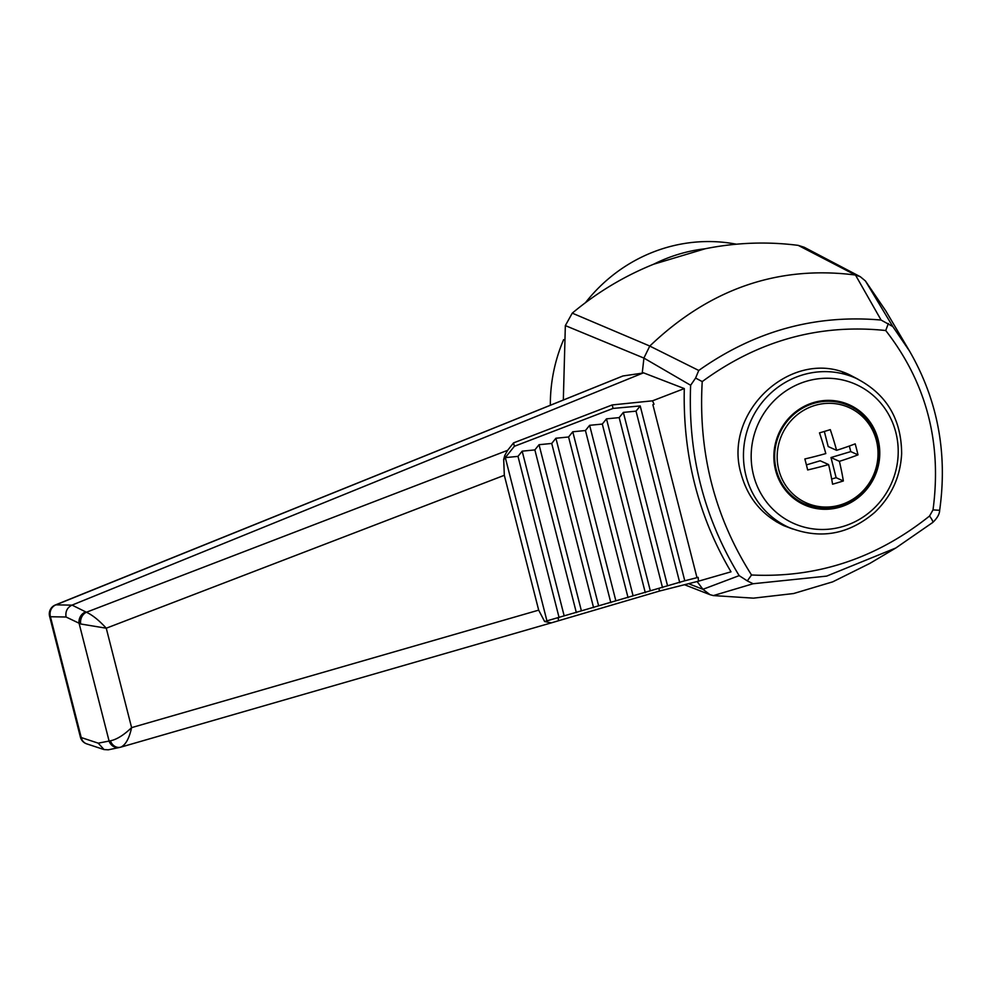 <?xml version="1.0" encoding="UTF-8"?>
<svg xmlns="http://www.w3.org/2000/svg" width="992" height="992" viewBox="0 0 992 992"><rect width="100%" height="100%" fill="white"/><g stroke="black" fill="none" stroke-linecap="round" stroke-linejoin="round"><path stroke-width="1.49" d="M828.605 464.566A79.038 17.348 73.3 0 1 832.573 484.195A74.536 13.628 -14.3 0 0 843.361 480.959A79.038 17.348 -106.7 0 0 839.393 461.33A79.038 14.458 -14.3 0 0 857.993 454.857A74.536 16.356 -106.7 0 0 855.191 443.858A79.038 14.458 165.7 0 1 836.591 450.331A79.038 17.348 -106.7 0 0 830.279 429.635A74.536 13.628 165.7 0 1 819.491 432.872A79.038 17.348 73.3 0 1 825.803 453.567A79.038 14.458 165.7 0 1 804.847 458.961A74.536 16.356 73.3 0 1 807.649 469.96A79.038 14.458 -14.3 0 0 828.605 464.566L820.198 460.772L806.409 464.901M849.35 446.04L850.764 451.596L830.986 457.535L836.132 477.698L831.668 479.037M824.34 431.458L828.184 446.536L836.591 450.331M855.501 275.057L860.287 276.706L865.421 280.947L892.788 326.529L881.094 320.056L855.501 275.057L798.213 245.371C767.188 241.403 736.188 242.532 705.2 248.756L653.654 264.219C624.117 276.148 596.986 292.454 572.26 313.15L649.797 346.047M705.2 248.756L705.188 248.756A158.745 152.123 114.3 0 0 653.678 264.207M736.411 244.206A158.745 152.123 114.3 0 0 585.503 302.647M563.63 339.624A158.745 152.123 114.3 0 0 550.349 405.22M855.116 274.995C778.075 265.199 709.627 288.883 649.772 346.072L698.752 370.462C754.466 331.043 815.238 314.241 881.094 320.056M688.597 583.693L702.919 589.31L739.164 575.633C703.96 517.874 687.791 454.423 690.643 385.268L643.932 358.087L642.233 373.153L622.988 375.968L55.961 604.847L71.945 605.145C67.196 607.563 65.236 611.518 66.067 617.012L50.431 616.739A9.622 8.878 -89 0 1 55.961 604.847A9.622 4.278 -112 0 0 55.316 604.984A9.622 9.622 0 0 0 49.6 616.28A9.622 1.761 -14.3 0 0 50.431 616.739L81.232 737.552L98.22 743.157L110.447 740.801C116.758 739.486 123.814 735.097 131.601 727.632L538.681 610.142L544.62 621.525L551.341 622.864L659.556 591.034L698.48 581.188L698.157 577.356L684.778 580.779L640.212 405.939L636.021 411.147L623.348 412.399L619.169 417.607L606.484 418.86L602.305 424.068L589.632 425.32L585.441 430.528L572.768 431.78L568.577 436.988L555.904 438.241L551.726 443.449L539.04 444.701L534.862 449.909L522.176 451.162L517.998 456.37L505.325 457.622L503.7 459.643L504.32 475.304L106.256 628.209C99.15 620.422 92.529 615.09 86.403 612.238L507.631 450.331L504.767 455.452L503.936 458.44L505.139 456.928L504.866 455.464M643.932 358.087L565.341 325.599L563.332 399.987M697.116 581.535L702.844 589.211M640.212 405.939L613.056 408.431L514.364 446.301L503.7 459.643M932.703 522.499L895.838 547.981L826.646 576.116L753.114 583.742L713.36 595.584L753.461 598.151L793.588 593.538L832.722 581.845L869.848 563.406L895.838 547.981L932.765 522.449A9.622 1.624 -129.3 0 0 929.541 516.026C876.358 558.446 817.024 578.1 751.527 574.988C714.575 516.77 698.145 452.302 702.224 381.585C758.099 340.616 819.268 323.59 885.732 330.522C926.305 382.676 942.065 442.469 933.013 509.888L939.66 510.297C939.56 514.092 937.266 518.134 932.765 522.449A9.622 1.624 -129.3 0 1 932.703 522.499M565.341 325.599L572.26 313.15M643.944 357.963L649.772 346.072M892.788 326.529L909.478 350.994L885.806 310.905L865.421 280.947M798.213 245.371L804.19 247.256L860.287 276.706M939.66 510.297C947.707 452.947 937.638 399.838 909.478 350.994L910.185 352.197M642.233 373.153L643.498 372.831L684.294 388.579C682.781 455.402 698.343 516.472 731.005 571.826L698.48 581.188M858.192 379.316L850.429 375.236C793.674 346.394 722.151 410.961 741.111 473.903C747.794 497.972 762.03 515.22 783.804 525.673L792.608 528.984M888.361 323.466L885.732 330.522M690.643 385.268L695.603 378.051L702.224 381.585M751.527 574.988L747.311 580.903L739.164 575.633M713.372 595.584L710.049 594.692L702.919 589.31M747.311 580.903L753.114 583.742M695.603 378.051L698.752 370.462M652.885 404.686L696.992 577.691M544.943 621.438L684.778 580.779M679.756 582.688L636.021 411.147M613.056 408.431L612.225 404.934L513.558 442.878L507.631 450.331M514.364 446.301L513.558 442.878M667.542 585.764L623.348 412.399M662.52 587.673L619.169 417.607M650.306 590.761L606.484 418.86M645.284 592.67L602.305 424.068M633.07 595.746L589.632 425.32M628.048 597.655L585.441 430.528M615.834 600.743L572.768 431.78M610.812 602.64L568.577 436.988M598.598 605.728L555.904 438.241M593.576 607.637L551.726 443.449M581.362 610.712L539.04 444.701M576.34 612.622L534.862 449.909M564.126 615.71L522.176 451.162M559.104 617.619L517.998 456.37M546.89 620.694L505.325 457.622M505.139 456.928L504.767 455.452M643.498 372.831L72.056 605.108L86.403 612.238A9.622 7.75 106.1 0 0 80.674 623.98L106.256 628.209L131.601 727.632C129.233 738.432 125.624 744.93 120.788 747.15L551.341 622.864M503.936 458.44L503.638 459.668M120.788 747.15A9.622 8.271 -103.1 0 1 120.392 747.249L120.392 747.249A9.622 8.271 -103.1 0 1 110.447 740.801M80.674 623.98L66.067 617.012M538.681 610.142L504.32 475.304M684.294 388.579L652.513 400.818L612.225 404.934M85.61 611.94A9.622 8.395 116.7 0 0 79.162 623.608L109.046 740.875A9.622 8.94 -101.9 0 0 119.524 747.447L108.302 749.816L104.073 749.58L98.22 743.157M119.995 747.336A9.622 8.94 -101.9 0 1 119.524 747.447L121.012 747.088M854.211 408.493A54.833 52.551 114.3 0 0 846.796 403.769M801.71 503.576A54.833 52.551 114.3 0 0 810.166 506.019M848.83 405.654C876.829 417.223 887.84 456.246 870.468 482.521C853.145 506.317 831.147 513.434 804.475 503.862A53.878 51.634 -65.7 0 1 776.302 469.861A53.878 51.634 -65.7 0 1 793.451 414.681A53.878 51.634 -65.7 0 1 848.83 405.654L843.87 403.422A53.878 51.634 114.3 0 0 838.513 401.363M794.443 498.964A53.878 51.634 114.3 0 0 799.515 501.617L804.475 503.862M775.57 470.208A54.833 52.551 -65.7 0 1 793.017 414.048A54.833 52.551 -65.7 0 1 849.388 404.86A54.833 52.551 -65.7 0 1 878.069 439.456A54.833 52.551 -65.7 0 1 860.61 495.628A54.833 52.551 -65.7 0 1 804.252 504.816A54.833 52.551 -65.7 0 1 775.57 470.208M836.132 477.698L843.361 480.959M830.986 457.535L839.393 461.33M850.764 451.596L857.993 454.857M654.038 404.24L652.513 400.818M658.886 588.591L659.556 591.034M557.975 617.904L558.595 620.174M933.013 509.888L929.541 516.026M86.701 743.851A9.622 8.643 -71.8 0 1 81.232 737.552A9.622 1.761 165.7 0 1 80.389 737.093A9.622 9.622 0 0 0 86.701 743.851L104.073 749.58M753.536 475.218A76.148 72.974 -65.7 0 1 844.254 380.37A76.148 72.974 -65.7 0 1 876.283 506.032A76.148 72.974 -65.7 0 1 753.536 475.218M856.071 378.312C886.29 393.725 901.48 418.872 901.641 453.778C900.389 476.842 891.424 496.372 874.758 512.356C848.557 534.738 819.888 539.747 788.752 527.372A81.778 78.368 -65.7 0 1 745.996 475.763A81.778 78.368 -65.7 0 1 772.012 392.014A81.778 78.368 -65.7 0 1 856.071 378.312L842.543 372.211M778.782 469.824A52.241 50.059 -65.7 0 1 804.958 409.597A52.241 50.059 -65.7 0 1 874.15 433.702A52.241 50.059 -65.7 0 1 843.684 503.8A52.241 50.059 -65.7 0 1 778.782 469.824M622.79 376.018L55.316 604.984M49.6 616.28L80.389 737.093M684.492 584.722L710.049 594.692M788.752 527.372L776.314 521.755"/></g></svg>
